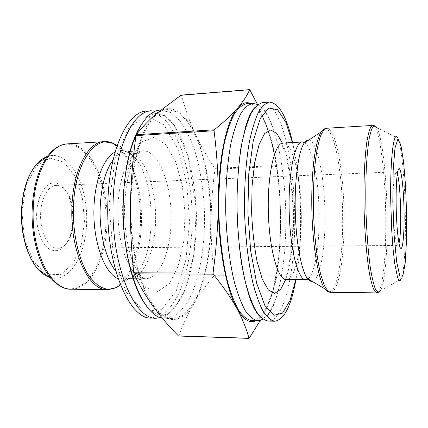 <?xml version="1.0" encoding="UTF-8"?>
<svg xmlns="http://www.w3.org/2000/svg" width="428" height="428" viewBox="0 0 428 428"><rect width="100%" height="100%" fill="white"/><g stroke="black" fill="none" stroke-linecap="round" stroke-linejoin="round"><path stroke-width="0.32" stroke-dasharray="2.14 1.6" d="M178.626 336.023L178.824 335.841C182.959 324.387 187.956 313.692 193.82 303.757C199.844 293.827 206.601 284.476 214.086 275.702L214.246 274.899C212.074 257.078 211.015 239.38 211.063 221.8C211.277 204.199 212.582 186.672 214.979 169.221L214.835 168.364C207.575 157.638 201.096 146.242 195.393 134.178C189.85 122.108 185.212 109.177 181.467 95.391L181.311 95.134M257.383 104.277L268.078 129.721C272.32 142.315 275.199 154.267 276.718 165.588L276.836 166.471C279.254 184.233 280.522 202.209 280.634 220.404C280.559 238.578 279.307 256.843 276.879 275.183L276.761 276.017C275.236 285.085 272.304 294.785 267.965 305.105L260.24 320.535M292.458 142.545C297.813 165.208 300.568 190.872 300.74 219.548C300.788 241.884 299.129 261.931 295.769 279.682M292.629 142.535C297.76 165.695 300.397 191.493 300.552 219.933C300.606 241.831 299.07 261.749 295.941 279.682M262.824 102.559C280.966 101.538 294.929 162.736 294.71 220.051C295.095 271.464 284.272 321.278 268.099 321.048M257.924 104.56C266.917 110.681 274.016 126.174 279.216 151.036C283.55 172.329 285.76 195.393 285.84 220.227C285.856 238.701 284.62 255.907 282.132 271.839C278.141 296.925 271.796 312.74 263.102 319.288M246.523 103.763C265.911 102.634 280.763 163.373 280.415 220.334C280.736 271.432 269.046 320.904 251.755 320.636M250.658 103.458C257.308 106.588 263.118 115.341 268.078 129.721C276.274 154.925 280.458 185.153 280.634 220.404C280.682 253.617 276.204 286.048 267.965 305.105C264.445 313.285 260.427 318.496 255.901 320.738M40.617 214.161C40.911 198.287 48.262 185.367 56.271 185.388C62.114 185.549 66.805 189.952 70.347 198.592C74.536 210.437 74.825 222.378 71.214 234.416C68.089 243.216 63.617 247.839 57.791 248.283C48.658 248.909 39.895 232.26 40.617 214.161M397.318 173.961L396.002 171.831L394.718 174.367C393.498 180.124 392.958 190.374 393.097 205.108C393.476 223.106 394.568 235.726 396.371 242.965L397.778 245.431L398.992 243.243M156.161 113.8C142.283 125.227 131.016 161.351 130.454 203.776C129.55 246.084 139.646 288.52 153.459 306.849C167.252 325.954 183.077 322.214 193.82 303.757C204.718 285.401 210.854 253.986 211.063 221.8C211.116 187.625 205.895 158.419 195.393 134.178C185.222 111.901 170.06 101.65 156.161 113.8M130.931 203.883C130.444 233.966 135.237 264.686 143.348 285.941C152.084 307.293 161.838 318.186 172.607 318.625L182.216 315.762C188.24 310.953 193.584 303.671 198.239 293.918C206.863 272.786 211.186 243.286 210.71 213.128C209.864 190.102 206.612 168.985 200.962 149.773C196.821 137.896 191.953 128.009 186.367 120.102L177.299 111.986L167.562 109.589C149.607 109.386 131.546 149.768 130.931 203.883M162.116 317.972L165.625 318.448L175.421 315.596C181.568 310.808 187.02 303.548 191.776 293.827C200.577 272.764 205.007 243.35 204.536 213.272C203.685 190.316 200.384 169.263 194.628 150.11C190.412 138.281 185.458 128.427 179.765 120.552L170.521 112.473L160.543 110.108M156.402 318.213L166.444 315.382C172.746 310.616 178.342 303.393 183.227 293.715C192.268 272.738 196.832 243.43 196.372 213.47C195.516 190.604 192.145 169.632 186.255 150.565C181.937 138.784 176.866 128.978 171.034 121.151L161.559 113.12L151.394 110.782M151.646 318.09L161.811 315.276C168.193 310.519 173.864 303.313 178.813 293.656C187.978 272.727 192.616 243.473 192.156 213.572C191.3 190.749 187.892 169.825 181.932 150.795C177.561 139.041 172.425 129.261 166.529 121.456L156.937 113.457L146.649 111.13M109.07 205.146L113.195 253.825L126.03 292.03L143.648 311.226L161.575 309.663L176.363 290.585L185.993 259.395L189.54 221.806L186.774 183.248L177.968 149.083L163.983 124.885L146.595 116.239L128.86 127.474L114.977 159.077L109.07 205.146M36.637 213.989C36.171 229.643 41.998 244.875 49.776 249.39C58.406 253.194 65.158 248.7 70.032 235.903C73.948 222.886 73.637 209.971 69.095 197.158C64.13 185.591 57.716 181.124 49.846 183.751C42.056 188.213 37.653 198.292 36.637 213.989M178.824 335.841L249.278 338.195M181.467 95.391L249.973 89.912M214.835 168.364L276.718 165.588M214.979 169.221L276.836 166.471M214.246 274.899L276.879 275.183M214.086 275.702L276.761 276.017M376.715 127.608L397.756 138.062C401.598 145.226 404.851 180.541 405.327 214.599C405.83 244.522 404.209 272.62 401.164 279.077L380.647 290.537C385.13 282.475 387.624 250.054 387.121 215.921C386.671 177.074 382.284 136.537 376.715 127.608L374.484 125.768M330.609 292.335C338.923 292.554 344.561 256.03 344.096 216.857C343.93 173.024 335.996 127.517 326.65 128.229M372.767 125.441C379.352 124.923 385.27 171.377 385.719 215.98C386.345 255.848 382.669 293.068 376.811 292.891M324.419 128.871C334.054 125.698 342.507 172.072 342.641 216.857C343.133 256.993 337.05 294.202 328.351 291.8M308.791 140.042C317.576 140.823 324.911 179.139 324.959 216.445C325.28 249.642 319.925 280.286 312.199 281.394M304.709 142.727C312.815 147.911 319.079 182.697 319.133 216.44C319.374 246.191 314.874 273.974 307.994 278.912M307.186 279.398L305.672 279.746M302.345 142L303.88 142.278M301.328 216.825C301.585 249.727 295.17 279.875 286.316 279.618C285.225 279.693 284.995 278.853 285.626 277.098L288.75 265.403L290.751 253.932L292.458 236.652L293.009 217.542C293.26 188.277 287.193 156.899 283.293 147.965C281.71 144.348 281.619 142.717 283.02 143.064C292.987 142.24 301.424 179.931 301.328 216.825M282.394 143.145C289.301 159.698 293.496 189.363 293.528 218.055C293.501 243.521 290.89 264.028 285.685 279.564M123.692 190.374L122.611 207.264C122.429 218.499 123.189 229.429 124.89 240.049M125.431 243.195L133.568 270.758L145.124 287.568L157.761 291.607L169.344 283.539L178.316 265.74L183.724 241.36L185.11 213.743L182.392 186.223L175.812 162.137L165.994 144.792L154.037 137.292L141.609 141.936L130.877 159.286L124.083 187.207M126.982 164.571C121.418 175.86 118.385 190.626 117.871 208.864C117.818 232.361 121.67 251.29 129.422 265.665M129.705 266.163C134.697 274.45 140.036 278.628 145.723 278.698C160.939 278.564 172.072 247.149 171.152 214.08C170.472 181.007 157.841 150.164 142.636 150.768C136.96 151.111 131.829 155.541 127.244 164.063M115.753 270.945C120.027 276.007 124.452 278.553 129.021 278.585C144.873 278.468 156.52 247.288 155.599 214.455C154.936 181.622 141.796 151.041 125.96 151.683C121.397 151.94 117.101 154.695 113.072 159.954M118.192 278.767C124.484 281.389 130.337 279.875 135.746 274.236C157.691 252.697 155.846 176.159 132.883 155.706C127.207 150.33 121.29 149.105 115.137 152.026M120.428 284.829L123.157 282.336C134.306 270.876 141.181 246.491 141.518 221.105C142.091 191.493 133.595 160.939 119.92 148.222L117.074 145.857M103.817 141.684C123.639 140.855 139.726 176.743 140.48 214.819C141.561 252.895 127.223 289.515 107.385 289.644M71.23 289.21C92.609 289.114 108.204 253.098 107.128 215.626C106.395 178.144 89.083 142.925 67.72 143.862M57.245 147.259C82.807 131.958 107.696 176.694 105.871 221.854C105.759 262.739 84.172 298.953 60.599 286.321M49.354 277.248C69.004 284.315 86.386 254.842 86.627 221.453C88.125 184.366 68.025 147.863 46.449 156.862M21.898 211.726L26.252 185.147L36.482 166.032L49.958 158.114L63.665 162.062L75.039 176.106L82.294 197.105L84.45 221.313L81.218 244.832L72.979 263.771L60.872 274.519L46.882 274.273L33.785 262.027L24.658 239.573L21.898 211.726M282.132 271.839C279.842 287.102 275.365 301.81 272.679 307.261L268.281 314.66C264.718 318.32 261.909 318.887 259.855 316.372M254.815 107.631C258.384 105.085 261.385 105.711 263.819 109.509C265.392 111.301 267.249 114.394 269.389 118.791C273.128 127.18 276.408 137.928 279.216 151.036M57.791 248.283L397.778 245.431M56.271 185.388L396.002 171.831M380.647 290.537L378.507 292.479M397.756 138.062C407.504 153.251 410.163 263.439 401.164 279.077M396.371 242.965L399.608 245.94M394.718 174.367L397.805 171.237M167.562 109.589L160.602 110.103M172.607 318.625L165.625 318.448M145.574 304.715C150.356 310.321 154.578 313.735 158.242 314.955C161.971 315.596 165.636 314.912 169.226 312.895L174.56 308.096L184.5 291.126L194.135 253.734L196.249 209.196L188.192 156.504L174.324 125.281L165.165 115.913L155.541 113.436C150.811 114.699 146.039 118.481 141.229 124.789M133.242 278.612L145.723 278.698C142.38 279.34 137.928 273.294 132.37 260.566C127.116 246.218 124.495 228.761 124.516 208.19C125.051 192.68 127.052 179.45 130.508 168.493L134.028 159.911L136.259 156.076C138.806 152.48 140.935 150.709 142.636 150.768L130.171 151.453M129.994 151.459L125.96 151.683C127.892 151.496 130.203 152.839 132.883 155.706L119.92 148.222L112.323 143.198M133.065 278.612L129.021 278.585C130.963 278.682 133.204 277.226 135.746 274.236L123.157 282.336L115.811 287.718M70.347 198.592L69.095 197.158M71.214 234.416L70.032 235.903"/><path stroke-width="0.64" d="M178.428 335.91L248.962 338.275C246.582 329.068 242.558 319.149 236.887 308.513C231.002 297.872 223.122 286.428 213.246 274.182L213.042 273.075C216.322 248.957 218.093 224.989 218.36 201.171C218.392 177.342 216.953 153.866 214.048 130.749L214.262 129.807C224.101 121.862 231.928 114.565 237.738 107.909C243.345 101.276 247.32 95.193 249.668 89.655L181.081 95.15L156.161 113.8C148.719 120.322 142.096 127.293 136.291 134.702L136.018 135.617C132.803 158.226 130.947 180.942 130.454 203.776C130.171 226.573 131.278 249.578 133.771 272.78L134.018 273.84C139.603 285.599 146.087 296.599 153.459 306.849C161.019 317.1 169.344 326.789 178.428 335.91L178.626 336.023M260.24 320.535L249.059 338.388M249.717 89.618L257.383 104.277M295.769 279.682L290.066 300.44L282.576 313.103L273.877 315.324L264.857 305.448L256.688 283.266L250.664 250.749L247.86 212.229L248.802 173.618L253.253 140.849L260.342 118.299L268.875 108L277.67 109.798L285.76 122.087L292.458 142.545M295.941 279.682C291.222 305.95 284.171 319.796 274.787 321.219C270.903 320.454 267.013 317.153 263.129 311.306C259.325 303.96 255.842 294.223 252.681 282.089C248.283 262.412 245.405 237.995 244.565 212.309C244.163 186.613 245.859 162.084 249.305 142.214C251.878 129.946 254.885 120.054 258.33 112.532C261.931 106.508 265.654 103.014 269.501 102.067C278.938 103.036 286.648 116.523 292.629 142.535M274.787 321.219L268.099 321.048C264.097 320.283 260.096 316.988 256.105 311.156C252.194 303.832 248.62 294.127 245.378 282.036C240.868 262.418 237.925 238.086 237.08 212.491C236.689 186.881 238.455 162.437 242.013 142.626C244.666 130.39 247.769 120.525 251.322 113.019C255.029 107 258.865 103.517 262.824 102.559L269.501 102.067M263.102 319.288L257.956 320.791C253.783 320.026 249.615 316.741 245.458 310.931C241.392 303.639 237.679 293.977 234.314 281.95C229.638 262.434 226.605 238.225 225.754 212.764C225.374 187.287 227.241 162.966 230.965 143.246C233.747 131.064 236.994 121.236 240.702 113.757C244.575 107.754 248.577 104.272 252.707 103.309L257.924 104.56M257.956 320.791L251.755 320.636C247.48 319.866 243.216 316.586 238.958 310.798C234.801 303.522 231.002 293.892 227.562 281.897C222.785 262.439 219.692 238.31 218.836 212.93C218.467 187.539 220.393 163.287 224.224 143.621C227.081 131.476 230.408 121.67 234.212 114.206C238.187 108.214 242.291 104.732 246.523 103.763L252.707 103.309M255.901 320.738C249.615 323.723 243.275 319.646 236.887 308.513C226.07 289.547 217.927 245.281 218.36 201.171C218.531 156.937 227.075 119.492 237.738 107.909C242.007 103.143 246.314 101.655 250.658 103.458M396.135 204.702C395.975 188.614 396.531 177.454 397.805 171.237C400.132 161.008 403.427 182.494 404 208.463C404.679 234.426 402.422 256.046 399.608 245.94C397.896 240.092 396.365 222.394 396.135 204.702M398.992 243.243C401.972 232.966 400.795 184.083 397.318 173.961M160.543 110.108C142.262 110.012 123.879 150.26 123.227 204.108C121.729 262.466 142.01 315.136 162.116 317.972M113.056 204.407C111.344 266.36 134.836 320.235 156.402 318.213L151.646 318.09C129.812 320.096 106.058 266.355 107.813 204.563C108.546 151.063 127.662 111.029 146.649 111.13L151.394 110.782C132.643 110.659 113.762 150.768 113.056 204.407M134.018 273.84L213.246 274.182M133.771 272.78L213.042 273.075M136.018 135.617L214.048 130.749M136.291 134.702L214.262 129.807M376.715 127.608L374.168 125.805L371.697 128.876L369.455 136.997C368.128 144.857 367.09 154.904 366.347 167.145C365.817 180.359 365.673 194.44 365.913 209.378C366.566 231.789 368.203 252.798 370.482 268.64C372.093 278.125 373.788 285.085 375.57 289.51C377.352 292.388 379.042 292.731 380.647 290.537M401.164 279.077L400.298 280.329L399.388 280.447L398.447 279.382L397.489 277.114L394.68 263.231L393.043 248.668L391.754 230.927L390.732 201.401C390.052 158.146 393.851 129.037 397.756 138.062M326.65 128.229C324.504 128.882 322.455 131.492 320.497 136.051C318.641 141.732 317.041 149.179 315.698 158.387C313.901 173.693 313.162 191.113 313.478 210.646C314.2 236.16 317.046 260.176 320.984 275.482L324.087 284.818C326.264 289.275 328.437 291.778 330.609 292.335L376.811 292.891L374.495 290.981C372.916 287.862 371.381 282.769 369.888 275.707C366.994 260.08 364.795 235.518 364.089 209.426C363.533 183.328 364.544 158.692 366.684 142.936C367.834 135.815 369.123 130.652 370.552 127.458L372.767 125.441L326.65 128.229C324.675 128.357 322.84 129.593 321.139 131.92L324.419 128.871M328.351 291.8L324.932 288.905C318.041 280.008 311.825 241.74 311.771 202.214C311.552 168.648 315.682 140.058 321.139 131.92L304.201 143.059C305.688 140.866 307.218 139.86 308.791 140.042M312.199 281.394C310.642 281.651 309.064 280.72 307.47 278.601C301.376 270.635 295.994 242.462 295.25 211.084C294.48 179.707 298.498 151.309 304.201 143.059C303.35 141.978 302.73 141.625 302.345 142C294.817 141.7 288.205 173.024 289.168 211.234C290.05 249.438 298.166 280.41 305.672 279.746L307.069 279.489L307.47 278.601L324.932 288.905C326.735 291.152 328.629 292.297 330.609 292.335M307.994 278.912L307.186 279.398M303.88 142.278L304.709 142.727M305.672 279.746L286.316 279.618C278.05 280.265 269.201 249.583 268.335 211.737C267.377 173.891 274.733 142.813 283.02 143.064L302.345 142M285.685 279.564L280.575 289.563L274.648 293.341L268.356 289.986L262.278 279.19L257.067 261.465C254.221 246.592 252.402 230.152 251.616 212.138L252.087 185.913L254.681 162.608L259.036 144.648L264.584 133.573L270.705 129.925L276.809 133.408L282.394 143.145M392.829 201.652L394.092 234.79L396.622 261.481L399.768 275.921L402.796 276.146L405.134 263.573L406.445 241.585L406.589 214.358L405.578 186.244L403.556 161.607L400.801 144.728L397.751 139.421L394.985 148.067L393.172 170.237L392.829 201.652M124.89 240.049L125.431 243.195M124.083 187.207L123.692 190.374M129.422 265.665L129.705 266.163M127.244 164.063L126.982 164.571M113.072 159.954C105.229 170.922 100.912 187.389 100.115 209.351C99.483 234.458 106.171 259.748 115.753 270.945M115.137 152.026C103.806 157.354 94.385 181.199 93.93 209.351C92.972 242.173 104.678 273.492 118.192 278.767M117.074 145.857C98.659 130.24 74.119 159.944 73.418 208.864C72.808 234.737 79.014 260.823 88.692 275.402C99.232 289.756 109.809 292.896 120.428 284.829M71.23 289.21L107.385 289.644C89.184 291.045 70.379 252.37 71.867 208.864C72.498 170.991 87.933 141.663 103.817 141.684L67.72 143.862C50.606 143.942 33.956 172.805 33.197 209.945C31.501 252.6 51.606 290.548 71.23 289.21C64.12 289.098 57.4 285.519 51.071 278.478C39.221 265.167 31.217 237.449 32.132 210.014C33.197 186.383 38.52 168.231 48.102 155.551C50.975 151.919 54.019 149.153 57.245 147.259M46.449 156.862C42.543 158.424 38.895 161.313 35.508 165.54C27.215 176.395 22.614 191.707 21.71 211.475C20.919 234.426 27.729 257.667 38.006 269.11C41.596 273.166 45.379 275.878 49.354 277.248M60.599 286.321C57.288 284.583 54.11 281.966 51.071 278.478L38.006 269.11C27.44 257.474 20.662 234.373 21.443 211.534C22.32 191.872 27.012 176.539 35.508 165.54L48.102 155.551C54.089 148.211 60.626 144.316 67.72 143.862M178.594 336.023L249.096 338.388M181.178 95.107L249.743 89.613M259.855 316.372C257.281 313.97 254.665 310.134 250.867 300.97C247.277 290.767 244.121 277.991 241.392 262.637C238.942 245.405 237.449 225.957 236.919 204.295C237.192 183.238 238.578 164.068 241.071 146.788L245.822 125.832L248.978 117.063C250.947 112.66 252.895 109.52 254.815 107.631M374.484 125.768L372.767 125.441M378.507 292.479L376.811 292.891M141.229 124.789L138.073 130.149C136.484 133.349 135.976 134.114 133.322 140.983C127.175 157.975 123.762 179.048 123.093 204.199C122.114 246.646 132.835 288.493 145.574 304.715M103.817 141.684L112.323 143.198M107.385 289.644L115.811 287.718"/></g></svg>
